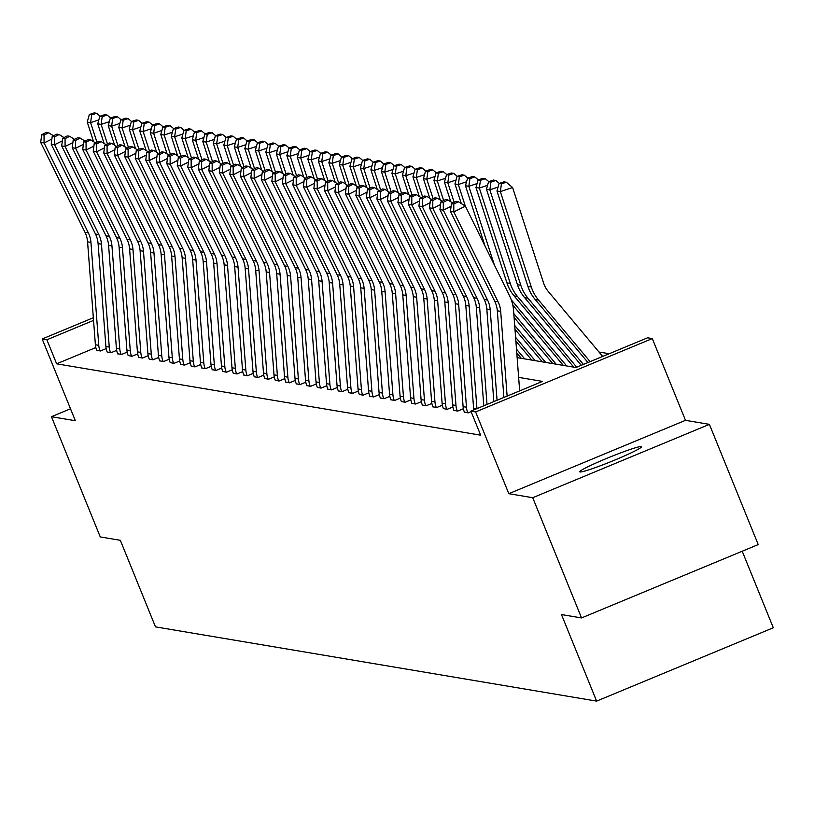 <?xml version="1.0" encoding="UTF-8"?>
<svg xmlns="http://www.w3.org/2000/svg" width="814" height="814" viewBox="0 0 814 814"><rect width="100%" height="100%" fill="white"/><g stroke="black" fill="none" stroke-linecap="round" stroke-linejoin="round"><path stroke-width="1.22" d="M641.188 446.591A33.303 2.31 -22.1 0 0 608.027 457.844A33.303 2.31 -22.1 0 0 579.771 471.805A33.303 2.31 -22.1 0 0 580.056 471.967A33.303 2.31 -22.1 0 0 613.217 460.714A33.303 2.31 -22.1 0 0 641.473 446.754A33.303 2.31 -22.1 0 0 641.188 446.591M517.134 357.621L575.956 367.521L647.588 337.79L652.299 338.583L475.62 411.935L470.899 411.141L542.531 381.4L518.64 377.381M685.49 420.329L508.811 493.681L532.722 497.71L581.542 617.938L758.221 544.586L709.401 424.359L685.49 420.329L652.299 338.583M742.215 551.22L773.3 627.767L596.621 701.119L155.484 626.872L120.34 540.303L100.264 536.925L51.455 416.707L75.356 420.726L42.165 338.98L93.335 317.735M609.187 353.724L598.951 352.004M532.722 497.71L709.401 424.359M70.513 408.791L51.455 416.707M95.818 347.547L56.644 363.817L480.667 435.185L470.899 411.141M96.652 350.193L100.417 350.987L106.166 348.596M107.153 351.963L110.928 352.747L116.677 350.366M117.664 353.724L121.439 354.517L127.177 352.136M128.164 355.494L131.939 356.288L137.688 353.907M138.675 357.265L142.45 358.058L148.189 355.667M149.176 359.035L152.951 359.829L158.699 357.438M159.686 360.806L163.461 361.589L169.21 359.208M170.197 362.566L173.962 363.359L179.711 360.978M180.698 364.336L184.473 365.13L190.222 362.739M191.209 366.107L194.973 366.9L200.722 364.509M201.709 367.877L205.484 368.671L211.233 366.28M212.22 369.648L215.995 370.431L221.734 368.05M222.721 371.408L226.496 372.202L232.244 369.821M233.231 373.178L237.006 373.972L242.755 371.581M243.732 374.949L247.507 375.742L253.256 373.351M254.243 376.719L258.018 377.513L263.767 375.122M264.754 378.49L268.518 379.273L274.267 376.892M275.254 380.25L279.029 381.044L284.778 378.663M285.765 382.02L289.53 382.814L295.279 380.423M296.265 383.791L300.04 384.584L305.789 382.193M306.776 385.561L310.551 386.355L316.29 383.964M317.277 387.332L321.052 388.115L326.801 385.734M327.788 389.092L331.563 389.886L337.311 387.505M338.298 390.862L342.063 391.656L347.812 389.265M348.799 392.633L352.574 393.427L358.323 391.035M359.31 394.403L363.075 395.197L368.823 392.806M369.81 396.174L373.585 396.957L379.334 394.576M380.321 397.934L384.086 398.728L389.835 396.347M390.822 399.705L394.597 400.498L400.346 398.107M401.333 401.475L405.107 402.269L410.846 399.878M411.833 403.245L415.608 404.039L421.357 401.648M422.344 405.016L426.119 405.799L431.868 403.418M432.855 406.776L436.619 407.57L442.368 405.189M443.355 408.547L447.13 409.34L452.879 406.949M453.866 410.317L457.631 411.111L463.38 408.72M464.367 412.088L468.142 412.881L471.103 411.65M508.811 493.681L475.62 411.935M56.644 363.817L46.876 339.774L42.165 338.98M581.542 617.938L561.467 614.56L596.621 701.119M93.539 320.401L46.876 339.774M96.713 350.356L96.683 350.264A18.213 18.05 -80.4 0 1 95.391 344.76L87.576 241.839A26.017 25.794 99.6 0 0 84.971 232.275L40.7 142.409L44.068 142.969L44.048 135.093L48.667 132.774L46.317 132.377L41.687 134.697L44.048 135.093M51.862 139.052L44.068 142.969L88.329 232.845A26.017 25.794 99.6 0 1 90.944 242.409L98.759 345.329A18.213 18.05 -80.4 0 0 100.041 350.834L100.081 350.926M53.49 135.816L48.667 132.774M41.687 134.697L40.7 142.409M98.84 119.902L90.598 122.639L96.947 142.175M91.687 114.906L96.591 113.278L94.241 112.881L89.337 114.509L91.687 114.906L90.598 122.639L87.24 122.069L93.6 141.677M87.24 122.069L89.337 114.509M96.591 113.278L100.071 116.209M107.224 352.126L107.183 352.035A18.213 18.05 -80.4 0 1 105.891 346.53L98.087 243.61A26.017 25.794 99.6 0 0 95.472 234.045L51.211 144.17L54.579 144.739L54.558 136.864L59.178 134.534L56.817 134.147L52.198 136.467L54.558 136.864M62.373 140.822L54.579 144.739L98.84 234.615A26.017 25.794 99.6 0 1 101.455 244.18L109.259 347.1A18.213 18.05 -80.4 0 0 110.551 352.594L110.592 352.696M64.001 137.586L59.178 134.534M52.198 136.467L51.211 144.17M117.725 353.897L117.694 353.795A18.213 18.05 -80.4 0 1 116.402 348.3L108.588 245.38A26.017 25.794 99.6 0 0 105.983 235.816L61.711 145.94L65.079 146.51L65.059 138.634L69.678 136.304L67.328 135.907L62.709 138.238L65.059 138.634M72.873 142.592L65.079 146.51L109.351 236.375A26.017 25.794 99.6 0 1 111.956 245.94L119.77 348.87A18.213 18.05 -80.4 0 0 121.062 354.365L121.093 354.466M74.501 139.357L69.678 136.304M62.709 138.238L61.711 145.94M109.341 121.673L101.109 124.41L107.448 143.946M102.198 116.677L107.102 115.049L104.741 114.652L99.837 116.28L102.198 116.677L101.109 124.41L97.741 123.84L104.1 143.447M97.741 123.84L99.837 116.28M107.102 115.049L110.572 117.979M119.851 123.443L111.62 126.18L117.959 145.706M112.708 118.447L117.603 116.819L115.252 116.422L110.348 118.05L112.708 118.447L111.62 126.18L108.252 125.61L114.611 145.218M108.252 125.61L110.348 118.05M117.603 116.819L121.083 119.739M128.236 355.667L128.195 355.565A18.213 18.05 -80.4 0 1 126.903 350.071L119.098 247.141A26.017 25.794 99.6 0 0 116.483 237.576L72.222 147.71L75.59 148.28L75.57 140.405L80.189 138.075L77.829 137.678L73.209 140.008L75.57 140.405M83.384 144.353L75.59 148.28L119.851 238.146A26.017 25.794 99.6 0 1 122.466 247.71L130.271 350.641A18.213 18.05 -80.4 0 0 131.563 356.135L131.603 356.227M85.012 141.117L80.189 138.075M73.209 140.008L72.222 147.71M138.746 357.438L138.706 357.336A18.213 18.05 -80.4 0 1 137.413 351.841L129.599 248.911A26.017 25.794 99.6 0 0 126.994 239.347L82.723 149.481L86.091 150.051L86.07 142.165L90.7 139.845L88.339 139.448L83.72 141.768L86.07 142.165M93.895 146.123L86.091 150.051L130.362 239.916A26.017 25.794 99.6 0 1 132.967 249.481L140.781 352.401A18.213 18.05 -80.4 0 0 142.074 357.906L142.114 357.997M95.513 142.888L90.7 139.845M83.72 141.768L82.723 149.481M149.247 359.198L149.206 359.106A18.213 18.05 -80.4 0 1 147.914 353.602L140.11 250.681A26.017 25.794 99.6 0 0 137.495 241.117L93.234 151.251L96.601 151.811L96.581 143.936L101.201 141.616L98.85 141.219L94.221 143.539L96.581 143.936M104.395 147.894L96.601 151.811L140.863 241.687A26.017 25.794 99.6 0 1 143.478 251.251L151.282 354.171A18.213 18.05 -80.4 0 0 152.574 359.676L152.615 359.768M106.024 144.658L101.201 141.616M94.221 143.539L93.234 151.251M130.352 125.203L122.12 127.94L128.459 147.476M123.209 120.218L128.113 118.59L125.753 118.193L120.848 119.821L123.209 120.218L122.12 127.94L118.752 127.381L125.122 146.978M118.752 127.381L120.848 119.821M128.113 118.59L131.583 121.51M140.863 126.974L132.631 129.711L138.97 149.247M133.72 121.988L138.624 120.35L136.264 119.953L131.359 121.591L133.72 121.988L132.631 129.711L129.263 129.141L135.623 148.748M129.263 129.141L131.359 121.591M138.624 120.35L142.094 123.28M151.363 128.744L143.132 131.481L149.471 151.017M144.22 123.748L149.125 122.12L146.764 121.724L141.87 123.352L144.22 123.748L143.132 131.481L139.764 130.912L146.133 150.519M139.764 130.912L141.87 123.352M149.125 122.12L152.594 125.051M159.758 360.968L159.717 360.877A18.213 18.05 -80.4 0 1 158.425 355.372L150.61 252.452A26.017 25.794 99.6 0 0 148.006 242.887L103.734 153.012L107.102 153.581L107.082 145.706L111.711 143.376L109.351 142.979L104.731 145.309L107.082 145.706M114.906 149.664L107.102 153.581L151.373 243.457A26.017 25.794 99.6 0 1 153.978 253.022L161.793 355.942A18.213 18.05 -80.4 0 0 163.085 361.436L163.126 361.538M116.534 146.428L111.711 143.376M104.731 145.309L103.734 153.012M161.874 130.515L153.643 133.252L159.982 152.788M154.731 125.519L159.636 123.891L157.275 123.494L152.371 125.122L154.731 125.519L153.643 133.252L150.275 132.682L156.634 152.289M150.275 132.682L152.371 125.122M159.636 123.891L163.105 126.821M170.258 362.739L170.218 362.637A18.213 18.05 -80.4 0 1 168.936 357.143L161.121 254.222A26.017 25.794 99.6 0 0 158.506 244.658L114.245 154.782L117.613 155.352L117.592 147.476L122.212 145.146L119.862 144.75L115.232 147.08L117.592 147.476M125.407 151.435L117.613 155.352L161.874 245.218A26.017 25.794 99.6 0 1 164.489 254.782L172.303 357.712A18.213 18.05 -80.4 0 0 173.585 363.207L173.626 363.309M127.035 148.199L122.212 145.146M115.232 147.08L114.245 154.782M172.375 132.285L164.143 135.022L170.482 154.548M165.232 127.289L170.136 125.661L167.786 125.264L162.881 126.892L165.232 127.289L164.143 135.022L160.775 134.452L167.145 154.06M160.775 134.452L162.881 126.892M170.136 125.661L173.606 128.581M180.769 364.509L180.728 364.407A18.213 18.05 -80.4 0 1 179.436 358.913L171.632 255.983A26.017 25.794 99.6 0 0 169.017 246.418L124.746 156.553L128.113 157.122L128.103 149.247L132.723 146.917L130.362 146.52L125.743 148.85L128.103 149.247M135.918 153.195L128.113 157.122L172.385 246.988A26.017 25.794 99.6 0 1 175 256.552L182.804 359.483A18.213 18.05 -80.4 0 0 184.096 364.977L184.137 365.069M137.546 149.959L132.723 146.917M125.743 148.85L124.746 156.553M182.885 134.045L174.654 136.783L180.993 156.319M175.743 129.06L180.647 127.422L178.286 127.035L173.382 128.663L175.743 129.06L174.654 136.783L171.286 136.223L177.645 155.82M171.286 136.223L173.382 128.663M180.647 127.422L184.117 130.352M191.27 366.28L191.239 366.178A18.213 18.05 -80.4 0 1 189.947 360.683L182.133 257.753A26.017 25.794 99.6 0 0 179.528 248.189L135.256 158.323L138.624 158.893L138.604 151.007L143.223 148.687L140.873 148.29L136.253 150.61L138.604 151.007M146.418 154.965L138.624 158.893L182.896 248.758A26.017 25.794 99.6 0 1 185.5 258.323L193.315 361.243A18.213 18.05 -80.4 0 0 194.597 366.748L194.638 366.839M148.046 151.73L143.223 148.687M136.253 150.61L135.256 158.323M193.396 135.816L185.154 138.553L191.504 158.089M186.243 130.83L191.148 129.192L188.797 128.795L183.893 130.433L186.243 130.83L185.154 138.553L181.797 137.983L188.156 157.59M181.797 137.983L183.893 130.433M191.148 129.192L194.627 132.122M201.78 368.04L201.74 367.948A18.213 18.05 -80.4 0 1 200.448 362.444L192.643 259.524A26.017 25.794 99.6 0 0 190.028 249.959L145.767 160.093L149.135 160.653L149.115 152.778L153.734 150.458L151.373 150.061L146.754 152.381L149.115 152.778M156.929 156.736L149.135 160.653L193.396 250.529A26.017 25.794 99.6 0 1 196.011 260.093L203.815 363.013A18.213 18.05 -80.4 0 0 205.108 368.518L205.148 368.61M158.557 153.5L153.734 150.458M146.754 152.381L145.767 160.093M203.897 137.586L195.665 140.323L202.004 159.859M196.754 132.59L201.658 130.962L199.298 130.566L194.393 132.194L196.754 132.59L195.665 140.323L192.297 139.754L198.657 159.361M192.297 139.754L194.393 132.194M201.658 130.962L205.128 133.893M212.281 369.81L212.251 369.719A18.213 18.05 -80.4 0 1 210.958 364.214L203.144 261.294A26.017 25.794 99.6 0 0 200.539 251.73L156.268 161.854L159.636 162.424L159.615 154.548L164.245 152.218L161.884 151.821L157.265 154.151L159.615 154.548M167.44 158.506L159.636 162.424L203.907 252.299A26.017 25.794 99.6 0 1 206.512 261.854L214.326 364.784A18.213 18.05 -80.4 0 0 215.618 370.278L215.649 370.38M169.058 155.27L164.245 152.218M157.265 154.151L156.268 161.854M214.408 139.357L206.176 142.094L212.515 161.63M207.265 134.361L212.169 132.733L209.809 132.336L204.904 133.964L207.265 134.361L206.176 142.094L202.808 141.524L209.167 161.131M202.808 141.524L204.904 133.964M212.169 132.733L215.639 135.663M222.792 371.581L222.751 371.479A18.213 18.05 -80.4 0 1 221.459 365.985L213.655 263.064A26.017 25.794 99.6 0 0 211.04 253.5L166.778 163.624L170.146 164.194L170.126 156.319L174.745 153.988L172.385 153.592L167.765 155.922L170.126 156.319M177.94 160.277L170.146 164.194L214.408 254.06A26.017 25.794 99.6 0 1 217.023 263.624L224.827 366.554A18.213 18.05 -80.4 0 0 226.119 372.049L226.16 372.151M179.568 157.041L174.745 153.988M167.765 155.922L166.778 163.624M224.908 141.127L216.677 143.864L223.016 163.39M217.765 136.131L222.67 134.503L220.309 134.107L215.405 135.735L217.765 136.131L216.677 143.864L213.309 143.295L219.678 162.902M213.309 143.295L215.405 135.735M222.67 134.503L226.139 137.424M233.303 373.351L233.262 373.25A18.213 18.05 -80.4 0 1 231.97 367.755L224.155 264.825A26.017 25.794 99.6 0 0 221.55 255.26L177.279 165.395L180.647 165.964L180.627 158.079L185.256 155.759L182.896 155.362L178.276 157.692L180.627 158.079M188.451 162.037L180.647 165.964L224.918 255.83A26.017 25.794 99.6 0 1 227.523 265.395L235.338 368.325A18.213 18.05 -80.4 0 0 236.63 373.819L236.671 373.911M190.069 158.801L185.256 155.759M178.276 157.692L177.279 165.395M235.419 142.888L227.187 145.625L233.526 165.161M228.276 137.902L233.18 136.264L230.82 135.867L225.916 137.505L228.276 137.902L227.187 145.625L223.819 145.065L230.179 164.662M223.819 145.065L225.916 137.505M233.18 136.264L236.65 139.194M243.803 375.122L243.762 375.02A18.213 18.05 -80.4 0 1 242.47 369.525L234.666 266.595A26.017 25.794 99.6 0 0 232.051 257.031L187.79 167.165L191.158 167.735L191.137 159.849L195.757 157.529L193.406 157.133L188.777 159.452L191.137 159.849M198.952 163.807L191.158 167.735L235.419 257.6A26.017 25.794 99.6 0 1 238.034 267.165L245.838 370.085A18.213 18.05 -80.4 0 0 247.13 375.59L247.171 375.681M200.58 160.572L195.757 157.529M188.777 159.452L187.79 167.165M245.92 144.658L237.688 147.395L244.027 166.931M238.777 139.672L243.681 138.034L241.331 137.637L236.426 139.275L238.777 139.672L237.688 147.395L234.32 146.825L240.69 166.432M234.32 146.825L236.426 139.275M243.681 138.034L247.151 140.964M254.314 376.882L254.273 376.79A18.213 18.05 -80.4 0 1 252.981 371.286L245.167 268.366A26.017 25.794 99.6 0 0 242.562 258.801L198.29 168.936L201.658 169.495L201.648 161.62L206.268 159.3L203.907 158.903L199.288 161.223L201.648 161.62M209.463 165.578L201.658 169.495L245.93 259.371A26.017 25.794 99.6 0 1 248.535 268.935L256.349 371.856A18.213 18.05 -80.4 0 0 257.641 377.36L257.682 377.452M211.091 162.342L206.268 159.3M199.288 161.223L198.29 168.936M256.43 146.428L248.199 149.166L254.538 168.702M249.288 141.433L254.192 139.805L251.831 139.408L246.927 141.036L249.288 141.433L248.199 149.166L244.831 148.596L251.19 168.203M244.831 148.596L246.927 141.036M254.192 139.805L257.662 142.735M264.815 378.652L264.774 378.561A18.213 18.05 -80.4 0 1 263.492 373.056L255.677 270.136A26.017 25.794 99.6 0 0 253.062 260.572L208.801 170.696L212.169 171.266L212.149 163.39L216.768 161.06L214.418 160.663L209.788 162.993L212.149 163.39M219.963 167.348L212.169 171.266L256.43 261.141A26.017 25.794 99.6 0 1 259.045 270.696L266.86 373.626A18.213 18.05 -80.4 0 0 268.142 379.121L268.182 379.222M221.591 164.113L216.768 161.06M209.788 162.993L208.801 170.696M266.931 148.199L258.699 150.936L265.038 170.462M259.788 143.203L264.692 141.575L262.342 141.178L257.438 142.806L259.788 143.203L258.699 150.936L255.331 150.366L261.701 169.973M255.331 150.366L257.438 142.806M264.692 141.575L268.172 144.505M275.325 380.423L275.285 380.321A18.213 18.05 -80.4 0 1 273.992 374.827L266.188 271.907A26.017 25.794 99.6 0 0 263.573 262.342L219.312 172.466L222.67 173.036L222.66 165.161L227.279 162.831L224.918 162.434L220.299 164.764L222.66 165.161M230.474 169.119L222.67 173.036L266.941 262.902A26.017 25.794 99.6 0 1 269.556 272.466L277.36 375.396A18.213 18.05 -80.4 0 0 278.653 380.891L278.693 380.993M232.102 165.883L227.279 162.831M220.299 164.764L219.312 172.466M277.442 149.969L269.21 152.706L275.549 172.232M270.299 144.973L275.203 143.345L272.843 142.949L267.938 144.577L270.299 144.973L269.21 152.706L265.842 152.137L272.202 171.744M265.842 152.137L267.938 144.577M275.203 143.345L278.673 146.266M285.826 382.193L285.795 382.092A18.213 18.05 -80.4 0 1 284.503 376.597L276.689 273.667A26.017 25.794 99.6 0 0 274.084 264.102L229.813 174.237L233.18 174.807L233.16 166.921L237.78 164.601L235.429 164.204L230.81 166.524L233.16 166.921M240.975 170.879L233.18 174.807L277.452 264.672A26.017 25.794 99.6 0 1 280.057 274.237L287.871 377.167A18.213 18.05 -80.4 0 0 289.163 382.661L289.194 382.753M242.603 167.643L237.78 164.601M230.81 166.524L229.813 174.237M287.953 151.73L279.721 154.467L286.06 174.003M280.81 146.744L285.704 145.106L283.353 144.709L278.449 146.347L280.81 146.744L279.721 154.467L276.353 153.907L282.712 173.504M276.353 153.907L278.449 146.347M285.704 145.106L289.184 148.036M296.337 383.964L296.296 383.862A18.213 18.05 -80.4 0 1 295.004 378.368L287.2 275.437A26.017 25.794 99.6 0 0 284.585 265.873L240.323 176.007L243.691 176.577L243.671 168.691L248.29 166.371L245.93 165.975L241.31 168.295L243.671 168.691M251.485 172.649L243.691 176.577L287.953 266.443A26.017 25.794 99.6 0 1 290.567 276.007L298.372 378.927A18.213 18.05 -80.4 0 0 299.664 384.432L299.705 384.523M253.113 169.414L248.29 166.371M241.31 168.295L240.323 176.007M298.453 153.5L290.222 156.237L296.561 175.773M291.31 148.514L296.215 146.876L293.854 146.479L288.95 148.117L291.31 148.514L290.222 156.237L286.854 155.667L293.223 175.275M286.854 155.667L288.95 148.117M296.215 146.876L299.684 149.807M306.847 385.724L306.807 385.633A18.213 18.05 -80.4 0 1 305.515 380.128L297.7 277.208A26.017 25.794 99.6 0 0 295.095 267.643L250.824 177.778L254.192 178.337L254.172 170.462L258.801 168.142L256.441 167.745L251.821 170.065L254.172 170.462M261.996 174.42L254.192 178.337L298.463 268.213A26.017 25.794 99.6 0 1 301.068 277.778L308.882 380.698A18.213 18.05 -80.4 0 0 310.175 386.202L310.205 386.294M263.614 171.184L258.801 168.142M251.821 170.065L250.824 177.778M308.964 155.27L300.732 158.008L307.071 177.544M301.821 150.275L306.725 148.647L304.365 148.25L299.46 149.878L301.821 150.275L300.732 158.008L297.364 157.438L303.724 177.045M297.364 157.438L299.46 149.878M306.725 148.647L310.195 151.577M317.348 387.495L317.307 387.403A18.213 18.05 -80.4 0 1 316.015 381.898L308.211 278.978A26.017 25.794 99.6 0 0 305.596 269.414L261.335 179.538L264.703 180.108L264.682 172.232L269.302 169.902L266.941 169.505L262.322 171.835L264.682 172.232M272.497 176.19L264.703 180.108L308.964 269.983A26.017 25.794 99.6 0 1 311.579 279.538L319.383 382.468A18.213 18.05 -80.4 0 0 320.675 387.963L320.716 388.064M274.125 172.955L269.302 169.902M262.322 171.835L261.335 179.538M319.464 157.041L311.233 159.778L317.572 179.304M312.322 152.045L317.226 150.417L314.865 150.02L309.971 151.648L312.322 152.045L311.233 159.778L307.865 159.208L314.235 178.815M307.865 159.208L309.971 151.648M317.226 150.417L320.696 153.347M327.859 389.265L327.818 389.163A18.213 18.05 -80.4 0 1 326.526 383.669L318.712 280.749A26.017 25.794 99.6 0 0 316.107 271.184L271.835 181.308L275.203 181.878L275.183 174.003L279.812 171.673L277.452 171.276L272.832 173.606L275.183 174.003M283.007 177.951L275.203 181.878L319.475 271.744A26.017 25.794 99.6 0 1 322.079 281.308L329.894 384.239A18.213 18.05 -80.4 0 0 331.186 389.733L331.227 389.835M284.625 174.725L279.812 171.673M272.832 173.606L271.835 181.308M329.975 158.811L321.744 161.548L328.083 181.074M322.832 153.815L327.737 152.187L325.376 151.791L320.472 153.419L322.832 153.815L321.744 161.548L318.376 160.979L324.735 180.586M318.376 160.979L320.472 153.419M327.737 152.187L331.206 155.108M338.359 391.035L338.319 390.934A18.213 18.05 -80.4 0 1 337.037 385.439L329.222 282.509A26.017 25.794 99.6 0 0 326.607 272.944L282.346 183.079L285.714 183.649L285.694 175.763L290.313 173.443L287.963 173.046L283.333 175.366L285.694 175.763M293.508 179.721L285.714 183.649L329.975 273.514A26.017 25.794 99.6 0 1 332.59 283.079L340.394 386.009A18.213 18.05 -80.4 0 0 341.687 391.503L341.727 391.595M295.136 176.485L290.313 173.443M283.333 175.366L282.346 183.079M340.476 160.572L332.244 163.309L338.583 182.845M333.333 155.586L338.237 153.948L335.887 153.551L330.983 155.189L333.333 155.586L332.244 163.309L328.876 162.749L335.246 182.346M328.876 162.749L330.983 155.189M338.237 153.948L341.707 156.878M348.87 392.796L348.83 392.704A18.213 18.05 -80.4 0 1 347.537 387.21L339.733 284.279A26.017 25.794 99.6 0 0 337.118 274.715L292.847 184.849L296.215 185.409L296.204 177.533L300.824 175.214L298.463 174.817L293.844 177.137L296.204 177.533M304.019 181.491L296.215 185.409L340.486 275.285A26.017 25.794 99.6 0 1 343.091 284.849L350.905 387.769A18.213 18.05 -80.4 0 0 352.197 393.274L352.238 393.366M305.647 178.256L300.824 175.214M293.844 177.137L292.847 184.849M350.987 162.342L342.755 165.079L349.094 184.615M343.844 157.356L348.748 155.718L346.388 155.321L341.483 156.96L343.844 157.356L342.755 165.079L339.387 164.509L345.747 184.117M339.387 164.509L341.483 156.96M348.748 155.718L352.218 158.649M359.371 394.566L359.33 394.475A18.213 18.05 -80.4 0 1 358.048 388.97L350.234 286.05A26.017 25.794 99.6 0 0 347.629 276.485L303.357 186.62L306.725 187.179L306.705 179.304L311.324 176.984L308.974 176.587L304.344 178.907L306.705 179.304M314.519 183.262L306.725 187.179L350.987 277.055A26.017 25.794 99.6 0 1 353.602 286.62L361.416 389.54A18.213 18.05 -80.4 0 0 362.698 395.044L362.739 395.136M316.147 180.026L311.324 176.984M304.344 178.907L303.357 186.62M361.497 164.113L353.256 166.85L359.605 186.386M354.344 159.117L359.249 157.489L356.898 157.092L351.994 158.72L354.344 159.117L353.256 166.85L349.888 166.28L356.257 185.887M349.888 166.28L351.994 158.72M359.249 157.489L362.729 160.419M369.882 396.337L369.841 396.245A18.213 18.05 -80.4 0 1 368.549 390.74L360.744 287.82A26.017 25.794 99.6 0 0 358.129 278.256L313.868 188.38L317.236 188.95L317.216 181.074L321.835 178.744L319.475 178.347L314.855 180.677L317.216 181.074M325.03 185.032L317.236 188.95L361.497 278.826A26.017 25.794 99.6 0 1 364.112 288.38L371.917 391.31A18.213 18.05 -80.4 0 0 373.209 396.805L373.25 396.906M326.658 181.797L321.835 178.744M314.855 180.677L313.868 188.38M371.998 165.883L363.766 168.62L370.105 188.146M364.855 160.887L369.76 159.259L367.399 158.862L362.495 160.49L364.855 160.887L363.766 168.62L360.399 168.05L366.758 187.658M360.399 168.05L362.495 160.49M369.76 159.259L373.229 162.19M380.382 398.107L380.352 398.005A18.213 18.05 -80.4 0 1 379.059 392.511L371.245 289.591A26.017 25.794 99.6 0 0 368.64 280.026L324.369 190.15L327.737 190.72L327.716 182.845L332.336 180.515L329.985 180.118L325.366 182.448L327.716 182.845M335.531 186.793L327.737 190.72L372.008 280.586A26.017 25.794 99.6 0 1 374.613 290.15L382.427 393.081A18.213 18.05 -80.4 0 0 383.72 398.575L383.75 398.677M337.159 183.567L332.336 180.515M325.366 182.448L324.369 190.15M382.509 167.643L374.277 170.391L380.616 189.916M375.366 162.658L380.26 161.03L377.91 160.633L373.005 162.261L375.366 162.658L374.277 170.391L370.909 169.821L377.269 189.428M370.909 169.821L373.005 162.261M380.26 161.03L383.74 163.95M390.893 399.878L390.852 399.776A18.213 18.05 -80.4 0 1 389.56 394.281L381.756 291.351A26.017 25.794 99.6 0 0 379.141 281.786L334.88 191.921L338.248 192.491L338.227 184.605L342.847 182.285L340.486 181.888L335.867 184.208L338.227 184.605M346.042 188.563L338.248 192.491L382.509 282.356A26.017 25.794 99.6 0 1 385.124 291.921L392.928 394.851A18.213 18.05 -80.4 0 0 394.22 400.346L394.261 400.437M347.67 185.327L342.847 182.285M335.867 184.208L334.88 191.921M393.009 169.414L384.778 172.151L391.117 191.687M385.867 164.428L390.771 162.79L388.41 162.393L383.506 164.031L385.867 164.428L384.778 172.151L381.41 171.591L387.779 191.188M381.41 171.591L383.506 164.031M390.771 162.79L394.241 165.72M401.404 401.638L401.363 401.546A18.213 18.05 -80.4 0 1 400.071 396.052L392.256 293.121A26.017 25.794 99.6 0 0 389.652 283.557L345.38 193.691L348.748 194.251L348.728 186.375L353.357 184.056L350.997 183.659L346.377 185.979L348.728 186.375M356.552 190.334L348.748 194.251L393.02 284.127A26.017 25.794 99.6 0 1 395.624 293.691L403.439 396.611A18.213 18.05 -80.4 0 0 404.731 402.116L404.772 402.208M358.17 187.098L353.357 184.056M346.377 185.979L345.38 193.691M403.52 171.184L395.289 173.921L401.628 193.457M396.377 166.188L401.282 164.56L398.921 164.163L394.017 165.791L396.377 166.188L395.289 173.921L391.921 173.351L398.28 192.959M391.921 173.351L394.017 165.791M401.282 164.56L404.751 167.491M411.904 403.408L411.864 403.317A18.213 18.05 -80.4 0 1 410.571 397.812L402.767 294.892A26.017 25.794 99.6 0 0 400.152 285.327L355.891 195.462L359.259 196.021L359.239 188.146L363.858 185.826L361.508 185.429L356.878 187.749L359.239 188.146M367.053 192.104L359.259 196.021L403.52 285.897A26.017 25.794 99.6 0 1 406.135 295.462L413.939 398.382A18.213 18.05 -80.4 0 0 415.232 403.886L415.272 403.978M368.681 188.868L363.858 185.826M356.878 187.749L355.891 195.462M414.021 172.955L405.789 175.692L412.128 195.228M406.878 167.959L411.782 166.331L409.422 165.934L404.527 167.562L406.878 167.959L405.789 175.692L402.421 175.122L408.791 194.729M402.421 175.122L404.527 167.562M411.782 166.331L415.252 169.261M422.415 405.179L422.374 405.087A18.213 18.05 -80.4 0 1 421.082 399.582L413.268 296.662A26.017 25.794 99.6 0 0 410.663 287.098L366.392 197.222L369.76 197.792L369.739 189.916L374.369 187.586L372.008 187.189L367.389 189.52L369.739 189.916M377.564 193.874L369.76 197.792L414.031 287.657A26.017 25.794 99.6 0 1 416.636 297.222L424.45 400.152A18.213 18.05 -80.4 0 0 425.742 405.647L425.783 405.748M379.192 190.639L374.369 187.586M367.389 189.52L366.392 197.222M424.532 174.725L416.3 177.462L422.639 196.988M417.389 169.729L422.293 168.101L419.932 167.704L415.028 169.332L417.389 169.729L416.3 177.462L412.932 176.892L419.291 196.5M412.932 176.892L415.028 169.332M422.293 168.101L425.763 171.021M432.916 406.949L432.875 406.847A18.213 18.05 -80.4 0 1 431.593 401.353L423.779 298.433A26.017 25.794 99.6 0 0 421.164 288.868L376.902 198.992L380.27 199.562L380.25 191.687L384.869 189.357L382.519 188.96L377.889 191.29L380.25 191.687M388.064 195.635L380.27 199.562L424.532 289.428A26.017 25.794 99.6 0 1 427.147 298.992L434.961 401.923A18.213 18.05 -80.4 0 0 436.243 407.417L436.284 407.519M389.692 192.409L384.869 189.357M377.889 191.29L376.902 198.992M435.032 176.485L426.801 179.233L433.14 198.758M516.493 349.165L524.643 358.882M516.788 352.961L521.275 358.323M427.889 171.5L432.794 169.872L430.443 169.475L425.539 171.103L427.889 171.5L426.801 179.233L423.433 178.663L429.802 198.27M423.433 178.663L425.539 171.103M432.794 169.872L436.263 172.792M443.427 408.72L443.386 408.618A18.213 18.05 -80.4 0 1 442.094 403.123L434.289 300.193A26.017 25.794 99.6 0 0 431.674 290.629L387.403 200.763L390.771 201.333L390.761 193.447L395.38 191.127L393.02 190.73L388.4 193.05L390.761 193.447M398.575 197.405L390.771 201.333L435.042 291.198A26.017 25.794 99.6 0 1 437.657 300.763L445.462 403.693A18.213 18.05 -80.4 0 0 446.754 409.188L446.794 409.279M400.203 194.17L395.38 191.127M388.4 193.05L387.403 200.763M445.543 178.256L437.311 180.993L443.65 200.529M515.598 337.311L535.144 360.653M515.883 341.107L531.776 360.093M438.4 173.27L443.304 171.632L440.944 171.235L436.039 172.873L438.4 173.27L437.311 180.993L433.943 180.433L440.303 200.03M433.943 180.433L436.039 172.873M443.304 171.632L446.774 174.562M453.927 410.48L453.897 410.388A18.213 18.05 -80.4 0 1 452.604 404.894L444.79 301.963A26.017 25.794 99.6 0 0 442.185 292.399L397.914 202.533L401.282 203.093L401.261 195.218L405.881 192.898L403.53 192.501L398.911 194.821L401.261 195.218M409.076 199.176L401.282 203.093L445.553 292.969A26.017 25.794 99.6 0 1 448.158 302.533L455.972 405.453A18.213 18.05 -80.4 0 0 457.254 410.958L457.295 411.05M410.704 195.94L405.881 192.898M398.911 194.821L397.914 202.533M456.054 180.026L447.812 182.763L454.161 202.299M514.692 325.458L545.655 362.423M514.987 329.263L542.287 361.854M448.901 175.03L453.805 173.402L451.455 173.006L446.55 174.634L448.901 175.03L447.812 182.763L444.454 182.194L450.814 201.801M444.454 182.194L446.55 174.634M453.805 173.402L457.285 176.333M464.438 412.25L464.397 412.159A18.213 18.05 -80.4 0 1 463.105 406.654L455.301 303.734A26.017 25.794 99.6 0 0 452.686 294.169L408.425 204.304L411.792 204.863L411.772 196.988L416.392 194.668L414.031 194.271L409.411 196.591L411.772 196.988M419.586 200.946L411.792 204.863L456.054 294.739A26.017 25.794 99.6 0 1 458.669 304.304L466.473 407.224A18.213 18.05 -80.4 0 0 467.765 412.729L467.806 412.82M421.214 197.71L416.392 194.668M409.411 196.591L408.425 204.304M466.554 181.797L458.323 184.534L465.323 206.105M513.797 313.614L556.155 364.194M514.082 317.409L552.787 363.624M459.411 176.801L464.316 175.173L461.955 174.776L457.051 176.404L459.411 176.801L458.323 184.534L454.955 183.964L461.314 203.571M454.955 183.964L457.051 176.404M464.316 175.173L467.785 178.103M473.789 409.941A18.213 18.05 -80.4 0 1 473.616 408.425L465.801 305.504A26.017 25.794 99.6 0 0 463.197 295.94L418.925 206.064L422.293 206.634L422.273 198.758L426.902 196.428L424.542 196.032L419.922 198.362L422.273 198.758M430.097 202.717L422.293 206.634L466.564 296.5A26.017 25.794 99.6 0 1 469.169 306.064L476.953 408.628M431.715 199.481L426.902 196.428M419.922 198.362L418.925 206.064M477.065 183.567L468.833 186.304L494.383 265.038M511.263 299.806L566.666 365.964M512.789 305.087L563.298 365.394M469.922 178.571L474.827 176.943L472.466 176.546L467.562 178.174L469.922 178.571L468.833 186.304L465.466 185.734L485.052 246.093M465.466 185.734L467.562 178.174M474.827 176.943L478.296 179.863M483.791 405.789L476.312 307.275A26.017 25.794 99.6 0 0 473.697 297.71L429.436 207.835L432.804 208.404L432.783 200.529L437.403 198.199L435.042 197.802L430.423 200.132L432.783 200.529M440.598 204.477L432.804 208.404L477.065 298.27A26.017 25.794 99.6 0 1 479.68 307.834L487.006 404.456M442.226 201.251L437.403 198.199M430.423 200.132L429.436 207.835M487.566 185.327L479.334 188.065L510.297 283.465A39.021 38.685 99.6 0 0 517.48 296.449L576.729 367.206M480.423 180.342L485.327 178.714L482.967 178.317L478.062 179.945L480.423 180.342L479.334 188.065L475.966 187.505L506.929 282.896A39.021 38.685 99.6 0 0 514.112 295.889L573.799 367.165M475.966 187.505L478.062 179.945M485.327 178.714L488.797 181.634M493.844 401.617L486.813 309.035A26.017 25.794 99.6 0 0 484.208 299.471L439.936 209.605L443.304 210.175L443.284 202.289L447.914 199.969L445.553 199.572L440.934 201.892L443.284 202.289M451.109 206.247L443.304 210.175L487.576 300.04A26.017 25.794 99.6 0 1 490.181 309.605L497.059 400.274M452.726 203.012L447.914 199.969M440.934 201.892L439.936 209.605M498.076 187.098L489.845 189.835L520.807 285.236A39.021 38.685 99.6 0 0 527.991 298.219L583.424 364.428M490.934 182.112L495.838 180.474L493.477 180.077L488.573 181.715L490.934 182.112L489.845 189.835L486.477 189.275L517.439 284.666A39.021 38.685 99.6 0 0 524.623 297.649L581.277 365.313M486.477 189.275L488.573 181.715M495.838 180.474L499.308 183.404M503.897 397.446L497.323 310.806A26.017 25.794 99.6 0 0 494.709 301.241L450.447 211.375L453.815 211.935L453.795 204.06L458.414 201.74L456.064 201.343L451.434 203.663L453.795 204.06M507.122 396.103L500.691 311.375A26.017 25.794 99.6 0 0 498.076 301.811L453.815 211.935L465.364 206.125L509.635 296.001A39.021 38.685 -80.4 0 1 513.553 310.348L519.658 390.893M465.364 206.125L458.414 201.74M451.434 203.663L450.447 211.375M602.665 356.43L548.361 291.585A26.017 25.794 -80.4 0 1 543.569 282.926L512.606 187.525L500.345 191.605L531.308 286.996A39.021 38.685 99.6 0 0 538.492 299.99L590.119 361.64M501.434 183.872L506.339 182.244L503.988 181.848L499.084 183.476L501.434 183.872L500.345 191.605L496.978 191.036L527.94 286.436A39.021 38.685 99.6 0 0 535.124 299.42L587.983 362.535M496.978 191.036L499.084 183.476M506.339 182.244L512.606 187.525M96.683 350.264L100.041 350.834M87.576 241.839L90.944 242.409M84.971 232.275L88.329 232.845M95.391 344.76L98.759 345.329M107.183 352.035L110.551 352.594M98.087 243.61L101.455 244.18M95.472 234.045L98.84 234.615M105.891 346.53L109.259 347.1M117.694 353.795L121.062 354.365M108.588 245.38L111.956 245.94M105.983 235.816L109.351 236.375M116.402 348.3L119.77 348.87M128.195 355.565L131.563 356.135M119.098 247.141L122.466 247.71M116.483 237.576L119.851 238.146M126.903 350.071L130.271 350.641M138.706 357.336L142.074 357.906M129.599 248.911L132.967 249.481M126.994 239.347L130.362 239.916M137.413 351.841L140.781 352.401M149.206 359.106L152.574 359.676M140.11 250.681L143.478 251.251M137.495 241.117L140.863 241.687M147.914 353.602L151.282 354.171M159.717 360.877L163.085 361.436M150.61 252.452L153.978 253.022M148.006 242.887L151.373 243.457M158.425 355.372L161.793 355.942M170.218 362.637L173.585 363.207M161.121 254.222L164.489 254.782M158.506 244.658L161.874 245.218M168.936 357.143L172.303 357.712M180.728 364.407L184.096 364.977M171.632 255.983L175 256.552M169.017 246.418L172.385 246.988M179.436 358.913L182.804 359.483M191.239 366.178L194.597 366.748M182.133 257.753L185.5 258.323M179.528 248.189L182.896 248.758M189.947 360.683L193.315 361.243M201.74 367.948L205.108 368.518M192.643 259.524L196.011 260.093M190.028 249.959L193.396 250.529M200.448 362.444L203.815 363.013M212.251 369.719L215.618 370.278M203.144 261.294L206.512 261.854M200.539 251.73L203.907 252.299M210.958 364.214L214.326 364.784M222.751 371.479L226.119 372.049M213.655 263.064L217.023 263.624M211.04 253.5L214.408 254.06M221.459 365.985L224.827 366.554M233.262 373.25L236.63 373.819M224.155 264.825L227.523 265.395M221.55 255.26L224.918 255.83M231.97 367.755L235.338 368.325M243.762 375.02L247.13 375.59M234.666 266.595L238.034 267.165M232.051 257.031L235.419 257.6M242.47 369.525L245.838 370.085M254.273 376.79L257.641 377.36M245.167 268.366L248.535 268.935M242.562 258.801L245.93 259.371M252.981 371.286L256.349 371.856M264.774 378.561L268.142 379.121M255.677 270.136L259.045 270.696M253.062 260.572L256.43 261.141M263.492 373.056L266.86 373.626M275.285 380.321L278.653 380.891M266.188 271.907L269.556 272.466M263.573 262.342L266.941 262.902M273.992 374.827L277.36 375.396M285.795 382.092L289.163 382.661M276.689 273.667L280.057 274.237M274.084 264.102L277.452 264.672M284.503 376.597L287.871 377.167M296.296 383.862L299.664 384.432M287.2 275.437L290.567 276.007M284.585 265.873L287.953 266.443M295.004 378.368L298.372 378.927M306.807 385.633L310.175 386.202M297.7 277.208L301.068 277.778M295.095 267.643L298.463 268.213M305.515 380.128L308.882 380.698M317.307 387.403L320.675 387.963M308.211 278.978L311.579 279.538M305.596 269.414L308.964 269.983M316.015 381.898L319.383 382.468M327.818 389.163L331.186 389.733M318.712 280.749L322.079 281.308M316.107 271.184L319.475 271.744M326.526 383.669L329.894 384.239M338.319 390.934L341.687 391.503M329.222 282.509L332.59 283.079M326.607 272.944L329.975 273.514M337.037 385.439L340.394 386.009M348.83 392.704L352.197 393.274M339.733 284.279L343.091 284.849M337.118 274.715L340.486 275.285M347.537 387.21L350.905 387.769M359.33 394.475L362.698 395.044M350.234 286.05L353.602 286.62M347.629 276.485L350.987 277.055M358.048 388.97L361.416 389.54M369.841 396.245L373.209 396.805M360.744 287.82L364.112 288.38M358.129 278.256L361.497 278.826M368.549 390.74L371.917 391.31M380.352 398.005L383.72 398.575M371.245 289.591L374.613 290.15M368.64 280.026L372.008 280.586M379.059 392.511L382.427 393.081M390.852 399.776L394.22 400.346M381.756 291.351L385.124 291.921M379.141 281.786L382.509 282.356M389.56 394.281L392.928 394.851M401.363 401.546L404.731 402.116M392.256 293.121L395.624 293.691M389.652 283.557L393.02 284.127M400.071 396.052L403.439 396.611M411.864 403.317L415.232 403.886M402.767 294.892L406.135 295.462M400.152 285.327L403.52 285.897M410.571 397.812L413.939 398.382M422.374 405.087L425.742 405.647M413.268 296.662L416.636 297.222M410.663 287.098L414.031 287.657M421.082 399.582L424.45 400.152M432.875 406.847L436.243 407.417M423.779 298.433L427.147 298.992M421.164 288.868L424.532 289.428M431.593 401.353L434.961 401.923M443.386 408.618L446.754 409.188M434.289 300.193L437.657 300.763M431.674 290.629L435.042 291.198M442.094 403.123L445.462 403.693M453.897 410.388L457.254 410.958M444.79 301.963L448.158 302.533M442.185 292.399L445.553 292.969M452.604 404.894L455.972 405.453M464.397 412.159L467.765 412.729M455.301 303.734L458.669 304.304M452.686 294.169L456.054 294.739M463.105 406.654L466.473 407.224M465.801 305.504L469.169 306.064M463.197 295.94L466.564 296.5M473.616 408.425L476.332 408.882M476.312 307.275L479.68 307.834M473.697 297.71L477.065 298.27M510.297 283.465L506.929 282.896M517.48 296.449L514.112 295.889M486.813 309.035L490.181 309.605M484.208 299.471L487.576 300.04M520.807 285.236L517.439 284.666M527.991 298.219L524.623 297.649M497.323 310.806L500.691 311.375M494.709 301.241L498.076 301.811M531.308 286.996L527.94 286.436M538.492 299.99L535.124 299.42"/></g></svg>
